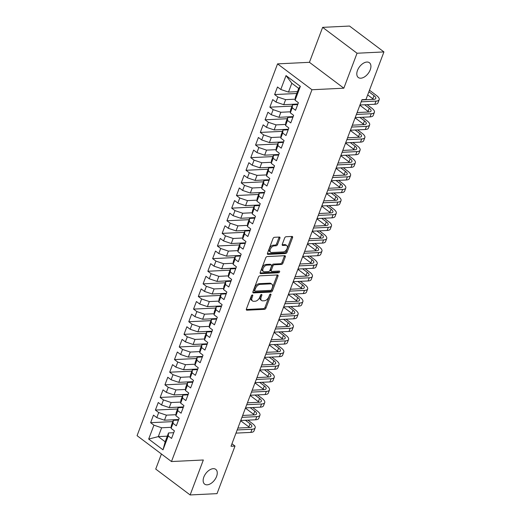 <?xml version="1.0" encoding="UTF-8"?>
<svg xmlns="http://www.w3.org/2000/svg" width="521" height="521" viewBox="0 0 521 521"><rect width="100%" height="100%" fill="white"/><g stroke="black" fill="none" stroke-linecap="round" stroke-linejoin="round"><path stroke-width="0.78" d="M252.385 294.945A0.99 0.586 126.9 0 0 251.369 295.843L246.4 309.005A1.42 0.84 126.9 0 0 246.524 310.093A1.42 0.84 126.9 0 0 246.908 310.197L264.505 309.344A1.42 0.84 126.9 0 0 265.951 308.054L270.927 294.893A0.99 0.586 126.9 0 0 270.835 294.131A0.99 0.586 126.9 0 0 270.568 294.059A0.99 0.586 126.9 0 0 269.559 294.958L268.914 296.664A4.533 2.683 126.9 0 1 264.284 300.78L262.818 300.851A4.533 2.683 126.9 0 1 261.594 300.513A4.533 2.683 126.9 0 1 261.19 297.042L261.835 295.335A0.99 0.586 126.9 0 0 261.744 294.573A0.99 0.586 126.9 0 0 261.477 294.502A0.99 0.586 126.9 0 0 260.467 295.4L259.823 297.107A4.533 2.683 126.9 0 1 255.192 301.223L253.727 301.294A4.533 2.683 126.9 0 1 252.503 300.956A4.533 2.683 126.9 0 1 252.099 297.484L252.744 295.778A0.99 0.586 126.9 0 0 252.652 295.023A0.99 0.586 126.9 0 0 252.385 294.945M360.806 78.196A9.241 5.471 126.9 0 0 369.376 71.651A9.241 5.471 126.9 0 0 369.415 62.735A9.241 5.471 126.9 0 0 366.914 62.045A9.241 5.471 126.9 0 0 358.344 68.59A9.241 5.471 126.9 0 0 358.305 77.505A9.241 5.471 126.9 0 0 360.806 78.196M207.156 484.83A9.241 5.471 126.9 0 0 215.72 478.278A9.241 5.471 126.9 0 0 215.759 469.369A9.241 5.471 126.9 0 0 213.258 468.672A9.241 5.471 126.9 0 0 204.688 475.224A9.241 5.471 126.9 0 0 204.655 484.139A9.241 5.471 126.9 0 0 207.156 484.83M279.901 238.247A1.42 0.84 126.9 0 0 279.777 237.159A1.42 0.84 126.9 0 0 279.393 237.055L274.456 237.296A1.42 0.84 126.9 0 0 273.011 238.585L267.488 253.199A1.42 0.84 126.9 0 0 267.612 254.287A1.42 0.84 126.9 0 0 267.996 254.391L285.593 253.532A1.42 0.84 126.9 0 0 287.038 252.249L292.561 237.628A1.42 0.84 126.9 0 0 292.437 236.547A1.42 0.84 126.9 0 0 292.053 236.436L286.088 236.729A1.42 0.84 126.9 0 0 284.642 238.019L282.278 244.271A1.42 0.84 126.9 0 0 282.408 245.358A1.42 0.84 126.9 0 0 282.792 245.463L285.749 245.319A3.79 2.247 126.9 0 1 286.771 245.606A3.79 2.247 126.9 0 1 286.758 249.259A3.79 2.247 126.9 0 1 283.242 251.949L271.656 252.509A3.79 2.247 126.9 0 1 270.633 252.229A3.79 2.247 126.9 0 1 270.646 248.569A3.79 2.247 126.9 0 1 274.163 245.886L276.091 245.788A1.42 0.84 126.9 0 0 277.537 244.505L279.901 238.247L278.969 237.55A1.42 0.84 126.9 0 0 279.08 237.068M357.041 53.233L322.636 27.359L309.428 62.318L343.834 88.192L357.041 53.233L383.931 51.924L365.957 99.498L361.971 99.693L231.018 446.256L235.004 446.061L231.956 443.768M343.834 88.192L311.962 89.742L171.474 461.547L137.069 435.673L277.556 63.875L311.962 89.742M161.425 453.993L155.727 469.076L190.132 494.95L203.34 459.991L171.474 461.547M190.132 494.95L217.023 493.641L235.004 446.061M259.901 275.824A1.42 0.84 126.9 0 0 258.455 277.107L252.926 291.727A1.42 0.84 126.9 0 0 253.056 292.809A1.42 0.84 126.9 0 0 253.44 292.919L271.037 292.06A1.42 0.84 126.9 0 0 272.483 290.777L278.006 276.156A1.42 0.84 126.9 0 0 277.875 275.068A1.42 0.84 126.9 0 0 277.498 274.964L259.901 275.824M260.207 272.463L265.73 257.843A1.42 0.84 126.9 0 1 267.175 256.56L284.772 255.7A1.42 0.84 126.9 0 1 285.156 255.811A1.42 0.84 126.9 0 1 285.287 256.892L282.923 263.151A1.42 0.84 126.9 0 1 281.477 264.434L274.339 264.785A1.42 0.84 126.9 0 0 272.893 266.068L271.324 270.217A1.42 0.84 126.9 0 0 271.448 271.304A1.42 0.84 126.9 0 0 271.832 271.408L279.263 271.05A0.99 0.586 126.9 0 1 279.53 271.122A0.99 0.586 126.9 0 1 279.53 272.079A0.99 0.586 126.9 0 1 278.605 272.783L260.715 273.655A1.42 0.84 126.9 0 1 260.337 273.551A1.42 0.84 126.9 0 1 260.207 272.463M167.293 436.175L158.293 436.618L165.177 441.788L163.001 449.831L168.25 435.947L171.552 438.428L174.411 430.854L171.109 428.373L173.018 423.326L176.319 425.807L179.178 418.233L175.877 415.751L177.785 410.704L181.087 413.186L183.946 405.618L180.65 403.13L182.552 398.083L185.854 400.564L188.719 392.997L185.417 390.509L187.326 385.462L190.627 387.943L193.486 380.376L190.185 377.894L192.093 372.841L195.395 375.328L198.254 367.754L194.952 365.273L196.86 360.226L200.162 362.707L203.027 355.133L199.725 352.652L201.634 347.605L204.929 350.086L207.794 342.512L204.493 340.031L206.401 334.983L209.702 337.465L212.561 329.891L209.26 327.409L211.168 322.362L214.47 324.844L217.329 317.269L214.027 314.788L215.935 309.741L219.237 312.222L222.102 304.648L218.8 302.167L220.709 297.12L224.01 299.601L226.869 292.034L223.568 289.546L225.476 284.499L228.778 286.98L231.637 279.412L228.335 276.925L230.243 271.877L233.545 274.359L236.404 266.791L233.108 264.31L235.01 259.256L238.312 261.744L241.177 254.17L237.876 251.689L239.784 246.641L243.086 249.123L245.945 241.549L242.643 239.067L244.551 234.02L247.853 236.501L250.712 228.927L247.41 226.446L249.318 221.399L252.62 223.88L255.479 216.306L252.184 213.825L254.092 208.778L257.387 211.259L260.253 203.685L256.951 201.204L258.859 196.156L262.161 198.638L265.02 191.064L261.718 188.582L263.626 183.535L266.928 186.017L269.787 178.449L266.485 175.961L268.393 170.914L271.695 173.395L274.56 165.828L271.259 163.34L273.167 158.293L276.462 160.774L279.328 153.207L276.026 150.725L277.934 145.672L281.236 148.159L284.095 140.585L280.793 138.104L282.701 133.057L286.003 135.538L288.862 127.964L285.56 125.483L287.468 120.436L290.77 122.917L293.636 115.343L290.334 112.862L292.242 107.814L295.544 110.296L298.403 102.722L295.101 100.24L295.368 97.251L298.702 88.414L291.825 83.243L288.484 92.074L297.484 91.637M163.001 449.831L148.68 439.06L153.929 425.175L161.634 427.78L171.201 427.311M172.796 421.613L150.628 422.694L153.929 425.175M150.628 422.694L153.487 415.126L156.788 417.608L158.697 412.56L166.401 415.159L175.974 414.696M177.57 408.992L155.395 410.073L158.697 412.56M155.395 410.073L158.26 402.505L161.556 404.986L163.464 399.939L171.168 402.538L180.741 402.075M182.337 396.377L160.162 397.451L163.464 399.939M160.162 397.451L163.027 389.884L166.329 392.365L168.237 387.318L175.935 389.916L185.509 389.454M187.104 383.756L164.936 384.837L168.237 387.318M164.936 384.837L167.795 377.263L171.096 379.744L173.005 374.697L180.709 377.302L190.282 376.833M191.871 371.134L169.703 372.215L173.005 374.697M169.703 372.215L172.562 364.641L175.864 367.123L177.772 362.075L185.476 364.68L195.049 364.212M196.645 358.513L174.47 359.594L177.772 362.075M174.47 359.594L177.335 352.02L180.631 354.501L182.539 349.454L190.243 352.059L199.817 351.59M201.412 345.892L179.237 346.973L182.539 349.454M179.237 346.973L182.103 339.399L185.404 341.88L187.313 336.833L195.017 339.438L204.584 338.969M206.179 333.271L184.011 334.352L187.313 336.833M184.011 334.352L186.87 326.778L190.172 329.259L192.08 324.212L199.784 326.817L209.357 326.348M210.946 320.649L188.778 321.731L192.08 324.212M188.778 321.731L191.637 314.156L194.939 316.644L196.847 311.591L204.551 314.196L214.124 313.727M215.72 308.028L193.545 309.109L196.847 311.591M193.545 309.109L196.41 301.542L199.712 304.023L201.614 298.976L209.318 301.574L218.892 301.112M220.487 295.407L198.319 296.488L201.614 298.976M198.319 296.488L201.178 288.921L204.479 291.402L206.388 286.355L214.092 288.953L223.659 288.491M225.254 282.792L203.086 283.867L206.388 286.355M203.086 283.867L205.945 276.299L209.247 278.781L211.155 273.733L218.859 276.332L228.432 275.87M230.022 270.171L207.853 271.252L211.155 273.733M207.853 271.252L210.712 263.678L214.014 266.159L215.922 261.112L223.626 263.717L233.2 263.248M234.795 257.55L212.62 258.631L215.922 261.112M212.62 258.631L215.486 251.057L218.787 253.538L220.696 248.491L228.393 251.096L237.967 250.627M239.562 244.929L217.394 246.01L220.696 248.491M217.394 246.01L220.253 238.436L223.555 240.917L225.463 235.87L233.167 238.475L242.734 238.006M244.329 232.307L222.161 233.388L225.463 235.87M222.161 233.388L225.02 225.814L228.322 228.296L230.23 223.249L237.934 225.853L247.508 225.385M249.103 219.686L226.928 220.767L230.23 223.249M226.928 220.767L229.794 213.193L233.089 215.674L234.997 210.627L242.701 213.232L252.275 212.763M253.87 207.065L231.695 208.146L234.997 210.627M231.695 208.146L234.561 200.572L237.863 203.06L239.771 198.006L247.468 200.611L257.042 200.142M258.637 194.444L236.469 195.525L239.771 198.006M236.469 195.525L239.328 187.957L242.63 190.439L244.538 185.391L252.242 187.99L261.816 187.527M263.405 181.822L241.236 182.904L244.538 185.391M241.236 182.904L244.095 175.336L247.397 177.817L249.305 172.77L257.009 175.369L266.583 174.906M268.178 169.208L246.003 170.282L249.305 172.77M246.003 170.282L248.869 162.715L252.164 165.196L254.072 160.149L261.776 162.747L271.35 162.285M272.945 156.587L250.777 157.668L254.072 160.149M250.777 157.668L253.636 150.094L256.938 152.575L258.846 147.528L266.55 150.133L276.117 149.664M277.713 143.965L255.544 145.046L258.846 147.528M255.544 145.046L258.403 137.472L261.705 139.954L263.613 134.906L271.317 137.511L280.891 137.043M282.48 131.344L260.311 132.425L263.613 134.906M260.311 132.425L263.17 124.851L266.472 127.332L268.38 122.285L276.084 124.89L285.658 124.421M287.253 118.723L265.078 119.804L268.38 122.285M265.078 119.804L267.944 112.23L271.246 114.711L273.147 109.664L280.852 112.269L290.425 111.8M292.02 106.102L269.852 107.183L273.147 109.664M269.852 107.183L272.711 99.609L276.013 102.09L277.921 97.043L285.625 99.648L295.192 99.179M296.788 93.48L274.619 94.561L277.921 97.043M274.619 94.561L277.478 86.987L280.78 89.475L286.029 75.591L300.343 86.356L295.101 100.24M297.706 104.571L292.502 104.819L290.594 109.872L290.334 112.862M292.242 107.814L292.502 104.819M280.78 89.475L288.484 92.074M286.029 75.591L291.825 83.243M292.939 117.186L287.735 117.44L285.827 122.494L285.56 125.483M287.468 120.436L287.735 117.44M285.625 99.648L283.717 104.695L297.921 104.005M276.013 102.09L283.717 104.695M288.165 129.807L282.968 130.061L281.06 135.108L280.793 138.104M282.701 133.057L282.968 130.061M280.852 112.269L278.943 117.316L293.147 116.626M271.246 114.711L278.943 117.316M283.398 142.428L278.194 142.682L276.293 147.73L276.026 150.725M277.934 145.672L278.194 142.682M276.084 124.89L274.176 129.937L288.38 129.247M266.472 127.332L274.176 129.937M278.631 155.05L273.427 155.304L271.519 160.351L271.259 163.34M273.167 158.293L273.427 155.304M271.317 137.511L269.409 142.559L283.613 141.862M261.705 139.954L269.409 142.559M273.857 167.671L268.66 167.925L266.752 172.972L266.485 175.961M268.393 170.914L268.66 167.925M266.55 150.133L264.642 155.18L278.846 154.483M256.938 152.575L264.642 155.18M269.09 180.292L263.893 180.546L261.985 185.593L261.718 188.582M263.626 183.535L263.893 180.546M261.776 162.747L259.868 167.801L274.072 167.104M252.164 165.196L259.868 167.801M264.323 192.913L259.119 193.167L257.211 198.214L256.951 201.204M258.859 196.156L259.119 193.167M257.009 175.369L255.101 180.416L269.305 179.725M247.397 177.817L255.101 180.416M259.556 205.535L254.352 205.788L252.444 210.836L252.184 213.825M254.092 208.778L254.352 205.788M252.242 187.99L250.334 193.037L264.538 192.347M242.63 190.439L250.334 193.037M254.782 218.156L249.585 218.403L247.677 223.457L247.41 226.446M249.318 221.399L249.585 218.403M247.468 200.611L245.567 205.658L259.764 204.968M237.863 203.06L245.567 205.658M250.015 230.77L244.818 231.024L242.91 236.078L242.643 239.067M244.551 234.02L244.818 231.024M242.701 213.232L240.793 218.279L254.997 217.589M233.089 215.674L240.793 218.279M245.248 243.392L240.044 243.646L238.136 248.693L237.876 251.689M239.784 246.641L240.044 243.646M237.934 225.853L236.026 230.901L250.23 230.21M228.322 228.296L236.026 230.901M240.481 256.013L235.277 256.267L233.369 261.314L233.108 264.31M235.01 259.256L235.277 256.267M233.167 238.475L231.259 243.522L245.463 242.832M223.555 240.917L231.259 243.522M235.707 268.634L230.51 268.888L228.602 273.935L228.335 276.925M230.243 271.877L230.51 268.888M228.393 251.096L226.485 256.143L240.689 255.446M218.787 253.538L226.485 256.143M230.94 281.255L225.736 281.509L223.835 286.557L223.568 289.546M225.476 284.499L225.736 281.509M223.626 263.717L221.718 268.764L235.922 268.068M214.014 266.159L221.718 268.764M226.173 293.877L220.969 294.131L219.061 299.178L218.8 302.167M220.709 297.12L220.969 294.131M218.859 276.332L216.951 281.386L231.155 280.689M209.247 278.781L216.951 281.386M221.405 306.498L216.202 306.752L214.294 311.799L214.027 314.788M215.935 309.741L216.202 306.752M214.092 288.953L212.184 294L226.388 293.31M204.479 291.402L212.184 294M216.632 319.119L211.435 319.373L209.527 324.42L209.26 327.409M211.168 322.362L211.435 319.373M209.318 301.574L207.41 306.622L221.614 305.931M199.712 304.023L207.41 306.622M211.865 331.74L206.661 331.988L204.753 337.041L204.493 340.031M206.401 334.983L206.661 331.988M204.551 314.196L202.643 319.243L216.847 318.552M194.939 316.644L202.643 319.243M207.097 344.355L201.894 344.609L199.986 349.663L199.725 352.652M201.634 347.605L201.894 344.609M199.784 326.817L197.876 331.864L212.08 331.174M190.172 329.259L197.876 331.864M202.324 356.976L197.127 357.23L195.219 362.277L194.952 365.273M196.86 360.226L197.127 357.23M195.017 339.438L193.109 344.485L207.312 343.795M185.404 341.88L193.109 344.485M197.557 369.597L192.36 369.851L190.452 374.899L190.185 377.894M192.093 372.841L192.36 369.851M190.243 352.059L188.335 357.106L202.539 356.416M180.631 354.501L188.335 357.106M192.79 382.219L187.586 382.473L185.678 387.52L185.417 390.509M187.326 385.462L187.586 382.473M185.476 364.68L183.568 369.728L197.772 369.031M175.864 367.123L183.568 369.728M188.022 394.84L182.819 395.094L180.911 400.141L180.65 403.13M182.552 398.083L182.819 395.094M180.709 377.302L178.801 382.349L193.004 381.652M171.096 379.744L178.801 382.349M183.249 407.461L178.052 407.715L176.144 412.762L175.877 415.751M177.785 410.704L178.052 407.715M175.935 389.916L174.034 394.97L188.231 394.273M166.329 392.365L174.034 394.97M178.482 420.082L173.285 420.336L171.376 425.383L171.109 428.373M173.018 423.326L173.285 420.336M171.168 402.538L169.26 407.585L183.464 406.894M161.556 404.986L169.26 407.585M173.714 432.704L168.511 432.958L165.177 441.788M168.25 435.947L168.511 432.958M166.401 415.159L164.493 420.206L178.696 419.516M156.788 417.608L164.493 420.206M383.931 51.924L349.526 26.05L322.636 27.359M309.428 62.318L277.556 63.875M161.634 427.78L158.293 436.618L148.68 439.06M298.702 88.414L300.343 86.356M251.728 295.296L251.168 296.781A4.533 2.683 126.9 0 0 251.571 300.252L252.503 300.956M261.594 300.513L260.663 299.809A4.533 2.683 126.9 0 1 260.259 296.338L260.826 294.847M246.296 309.487L263.574 308.64A1.42 0.84 126.9 0 0 265.02 307.357L269.917 294.404M252.822 292.203L270.106 291.363A1.42 0.84 126.9 0 0 271.552 290.073L277.074 275.459A1.42 0.84 126.9 0 0 277.179 274.977M254.815 290.295A0.99 0.586 126.9 0 0 254.899 291.057A0.99 0.586 126.9 0 0 255.166 291.128L270.614 290.379A0.99 0.586 126.9 0 0 271.63 289.481L272.307 287.683A4.533 2.683 126.9 0 0 271.903 284.212A4.533 2.683 126.9 0 0 270.673 283.867L260.116 284.381A4.533 2.683 126.9 0 0 255.492 288.504L254.815 290.295L253.883 289.598A0.99 0.586 126.9 0 0 253.968 290.36L254.899 291.057M271.903 284.212L270.972 283.509A4.533 2.683 126.9 0 0 269.748 283.17L270.673 283.867M253.883 289.598L254.561 287.8A4.533 2.683 126.9 0 1 259.184 283.685L269.748 283.17M271.448 271.304L270.523 270.607A1.42 0.84 126.9 0 1 270.392 269.52L271.962 265.371A1.42 0.84 126.9 0 1 273.408 264.082L280.545 263.737A1.42 0.84 126.9 0 0 281.991 262.447L284.355 256.195A1.42 0.84 126.9 0 0 284.459 255.72M260.103 272.939L277.68 272.086A0.99 0.586 126.9 0 0 278.728 271.076M266.934 265.143A3.79 2.247 126.9 0 0 263.418 267.833A3.79 2.247 126.9 0 0 263.405 271.487A3.79 2.247 126.9 0 0 264.427 271.773L268.51 271.571A1.42 0.84 126.9 0 0 269.956 270.288L271.526 266.133A1.42 0.84 126.9 0 0 271.395 265.052A1.42 0.84 126.9 0 0 271.011 264.948L266.934 265.143L266.003 264.447A3.79 2.247 126.9 0 0 262.486 267.13A3.79 2.247 126.9 0 0 262.473 270.79L263.405 271.487M271.395 265.052L270.464 264.349A1.42 0.84 126.9 0 0 270.086 264.245L271.011 264.948M266.003 264.447L270.086 264.245M270.633 252.229L269.702 251.526A3.79 2.247 126.9 0 1 269.715 247.872A3.79 2.247 126.9 0 1 273.232 245.183L275.166 245.091A1.42 0.84 126.9 0 0 276.612 243.802L278.969 237.55M286.771 245.606L285.84 244.903A3.79 2.247 126.9 0 0 284.818 244.623L285.749 245.319M282.174 244.746L284.818 244.623M267.384 253.675L284.661 252.835A1.42 0.84 126.9 0 0 286.107 251.545L291.63 236.931A1.42 0.84 126.9 0 0 291.74 236.456M247.892 420.147L252.522 423.632A10.83 3.855 -159.3 0 1 255.179 427.826L253.988 430.978A10.83 3.855 -159.3 0 1 250.835 432.397L235.98 433.12M255.179 427.826A10.83 3.855 -159.3 0 1 252.027 429.239L237.172 429.962M237.889 428.067L249.702 427.494A7.216 2.566 20.7 0 0 251.806 426.549A7.216 2.566 20.7 0 0 250.034 423.755L245.404 420.271M249.552 427.5A7.216 2.566 20.7 0 0 248.843 426.907L240.656 420.753M252.665 407.533L257.289 411.01A10.83 3.855 -159.3 0 1 259.953 415.204L258.761 418.356A10.83 3.855 -159.3 0 1 255.603 419.776L240.748 420.499M259.953 415.204A10.83 3.855 -159.3 0 1 256.794 416.618L241.939 417.341M242.662 415.445L254.469 414.872A7.216 2.566 20.7 0 0 256.573 413.928A7.216 2.566 20.7 0 0 254.802 411.134L250.171 407.65M254.32 414.879A7.216 2.566 20.7 0 0 253.61 414.286L245.424 408.132M257.433 394.911L262.063 398.389A10.83 3.855 -159.3 0 1 264.72 402.583L263.528 405.735A10.83 3.855 -159.3 0 1 260.376 407.155L245.521 407.878M264.72 402.583A10.83 3.855 -159.3 0 1 261.568 403.996L246.713 404.726M247.429 402.824L259.243 402.251A7.216 2.566 20.7 0 0 261.34 401.307A7.216 2.566 20.7 0 0 259.569 398.513L254.938 395.029M259.087 402.258A7.216 2.566 20.7 0 0 258.377 401.665L250.191 395.511M262.2 382.29L266.83 385.768A10.83 3.855 -159.3 0 1 269.487 389.962L268.295 393.114A10.83 3.855 -159.3 0 1 265.143 394.534L250.288 395.257M269.487 389.962A10.83 3.855 -159.3 0 1 266.335 391.375L251.48 392.105M252.197 390.209L264.01 389.63A7.216 2.566 20.7 0 0 266.114 388.686A7.216 2.566 20.7 0 0 264.342 385.892L259.712 382.407M263.86 389.636A7.216 2.566 20.7 0 0 263.151 389.044L254.958 382.889M266.967 369.669L271.597 373.147A10.83 3.855 -159.3 0 1 274.254 377.341L273.063 380.493A10.83 3.855 -159.3 0 1 269.911 381.913L255.056 382.635M274.254 377.341A10.83 3.855 -159.3 0 1 271.102 378.76L256.247 379.483M256.964 377.588L268.777 377.009A7.216 2.566 20.7 0 0 270.881 376.064A7.216 2.566 20.7 0 0 269.11 373.27L264.479 369.793M268.628 377.015A7.216 2.566 20.7 0 0 267.918 376.429L259.732 370.268M271.741 357.048L276.364 360.532A10.83 3.855 -159.3 0 1 279.028 364.72L277.836 367.878A10.83 3.855 -159.3 0 1 274.678 369.291L259.823 370.014M279.028 364.72A10.83 3.855 -159.3 0 1 275.87 366.139L261.021 366.862M261.737 364.967L273.545 364.387A7.216 2.566 20.7 0 0 275.648 363.443A7.216 2.566 20.7 0 0 273.877 360.649L269.246 357.172M273.395 364.394A7.216 2.566 20.7 0 0 272.685 363.808L264.499 357.647M276.508 344.427L281.138 347.911A10.83 3.855 -159.3 0 1 283.795 352.098L282.603 355.257A10.83 3.855 -159.3 0 1 279.451 356.67L264.596 357.393M283.795 352.098A10.83 3.855 -159.3 0 1 280.643 353.518L265.788 354.241M266.505 352.346L278.318 351.766A7.216 2.566 20.7 0 0 280.422 350.822A7.216 2.566 20.7 0 0 278.644 348.028L274.02 344.55M278.162 351.779A7.216 2.566 20.7 0 0 277.452 351.187L269.266 345.032M281.275 331.805L285.905 335.29A10.83 3.855 -159.3 0 1 288.562 339.477L287.371 342.636A10.83 3.855 -159.3 0 1 284.219 344.049L269.364 344.778M288.562 339.477A10.83 3.855 -159.3 0 1 285.41 340.897L270.555 341.62M271.272 339.725L283.085 339.151A7.216 2.566 20.7 0 0 285.189 338.201A7.216 2.566 20.7 0 0 283.417 335.407L278.787 331.929M282.936 339.158A7.216 2.566 20.7 0 0 282.226 338.565L274.039 332.411M286.042 319.184L290.672 322.668A10.83 3.855 -159.3 0 1 293.33 326.856L292.138 330.014A10.83 3.855 -159.3 0 1 288.986 331.434L274.131 332.157M293.33 326.856A10.83 3.855 -159.3 0 1 290.177 328.276L275.322 328.998M276.039 327.103L287.853 326.53A7.216 2.566 20.7 0 0 289.956 325.586A7.216 2.566 20.7 0 0 288.185 322.792L283.554 319.308M287.703 326.537A7.216 2.566 20.7 0 0 286.993 325.944L278.807 319.79M290.816 306.563L295.446 310.047A10.83 3.855 -159.3 0 1 298.103 314.241L296.911 317.393A10.83 3.855 -159.3 0 1 293.753 318.813L278.904 319.536M298.103 314.241A10.83 3.855 -159.3 0 1 294.945 315.654L280.096 316.377M280.812 314.482L292.62 313.909A7.216 2.566 20.7 0 0 294.723 312.965A7.216 2.566 20.7 0 0 292.952 310.171L288.321 306.687M292.47 313.916A7.216 2.566 20.7 0 0 291.76 313.323L283.574 307.169M295.583 293.948L300.213 297.426A10.83 3.855 -159.3 0 1 302.87 301.62L301.679 304.772A10.83 3.855 -159.3 0 1 298.526 306.192L283.671 306.915M302.87 301.62A10.83 3.855 -159.3 0 1 299.718 303.033L284.863 303.756M285.58 301.861L297.393 301.288A7.216 2.566 20.7 0 0 299.497 300.343A7.216 2.566 20.7 0 0 297.719 297.55L293.095 294.065M297.244 301.294A7.216 2.566 20.7 0 0 296.527 300.702L288.341 294.547M300.35 281.327L304.98 284.805A10.83 3.855 -159.3 0 1 307.637 288.999L306.446 292.151A10.83 3.855 -159.3 0 1 303.294 293.57L288.439 294.293M307.637 288.999A10.83 3.855 -159.3 0 1 304.485 290.412L289.63 291.141M290.347 289.24L302.16 288.667A7.216 2.566 20.7 0 0 304.264 287.722A7.216 2.566 20.7 0 0 302.493 284.928L297.862 281.444M302.011 288.673A7.216 2.566 20.7 0 0 301.301 288.08L293.115 281.926M305.117 268.706L309.748 272.183A10.83 3.855 -159.3 0 1 312.411 276.377L311.213 279.53A10.83 3.855 -159.3 0 1 308.061 280.949L293.206 281.672M312.411 276.377A10.83 3.855 -159.3 0 1 309.253 277.791L294.398 278.52M295.114 276.625L306.928 276.045A7.216 2.566 20.7 0 0 309.031 275.101A7.216 2.566 20.7 0 0 307.26 272.307L302.629 268.823M306.778 276.052A7.216 2.566 20.7 0 0 306.068 275.459L297.882 269.305M309.891 256.085L314.521 259.562A10.83 3.855 -159.3 0 1 317.178 263.756L315.986 266.908A10.83 3.855 -159.3 0 1 312.828 268.328L297.979 269.051M317.178 263.756A10.83 3.855 -159.3 0 1 314.026 265.176L299.171 265.899M299.888 264.004L311.701 263.424A7.216 2.566 20.7 0 0 313.798 262.48A7.216 2.566 20.7 0 0 312.027 259.686L307.397 256.208M311.545 263.431A7.216 2.566 20.7 0 0 310.835 262.845L302.649 256.684M314.658 243.463L319.288 246.947A10.83 3.855 -159.3 0 1 321.945 251.135L320.754 254.294A10.83 3.855 -159.3 0 1 317.602 255.707L302.747 256.43M321.945 251.135A10.83 3.855 -159.3 0 1 318.793 252.555L303.938 253.278M304.655 251.382L316.468 250.803A7.216 2.566 20.7 0 0 318.572 249.859A7.216 2.566 20.7 0 0 316.801 247.065L312.17 243.587M316.319 250.809A7.216 2.566 20.7 0 0 315.602 250.223L307.416 244.062M319.425 230.842L324.055 234.326A10.83 3.855 -159.3 0 1 326.713 238.514L325.521 241.672A10.83 3.855 -159.3 0 1 322.369 243.086L307.514 243.808M326.713 238.514A10.83 3.855 -159.3 0 1 323.561 239.934L308.706 240.656M309.422 238.761L321.236 238.182A7.216 2.566 20.7 0 0 323.339 237.237A7.216 2.566 20.7 0 0 321.568 234.443L316.937 230.966M321.086 238.195A7.216 2.566 20.7 0 0 320.376 237.602L312.19 231.448M324.199 218.221L328.823 221.705A10.83 3.855 -159.3 0 1 331.486 225.893L330.294 229.051A10.83 3.855 -159.3 0 1 327.136 230.464L312.281 231.194M331.486 225.893A10.83 3.855 -159.3 0 1 328.328 227.312L313.473 228.035M314.196 226.14L326.003 225.567A7.216 2.566 20.7 0 0 328.106 224.616A7.216 2.566 20.7 0 0 326.335 221.822L321.704 218.345M325.853 225.573A7.216 2.566 20.7 0 0 325.143 224.981L316.957 218.827M328.966 205.6L333.596 209.084A10.83 3.855 -159.3 0 1 336.253 213.271L335.062 216.43A10.83 3.855 -159.3 0 1 331.91 217.85L317.055 218.573M336.253 213.271A10.83 3.855 -159.3 0 1 333.101 214.691L318.246 215.414M318.963 213.519L330.776 212.946A7.216 2.566 20.7 0 0 332.873 212.001A7.216 2.566 20.7 0 0 331.102 209.208L326.472 205.723M330.62 212.952A7.216 2.566 20.7 0 0 329.91 212.36L321.724 206.205M333.733 192.978L338.363 196.463A10.83 3.855 -159.3 0 1 341.021 200.657L339.829 203.809A10.83 3.855 -159.3 0 1 336.677 205.228L321.822 205.951M341.021 200.657A10.83 3.855 -159.3 0 1 337.868 202.07L323.013 202.793M323.73 200.898L335.544 200.325A7.216 2.566 20.7 0 0 337.647 199.38A7.216 2.566 20.7 0 0 335.876 196.586L331.245 193.102M335.394 200.331A7.216 2.566 20.7 0 0 334.684 199.738L326.498 193.584M338.5 180.364L343.131 183.841A10.83 3.855 -159.3 0 1 345.788 188.035L344.596 191.187A10.83 3.855 -159.3 0 1 341.444 192.607L326.589 193.33M345.788 188.035A10.83 3.855 -159.3 0 1 342.636 189.449L327.781 190.172M328.497 188.276L340.311 187.703A7.216 2.566 20.7 0 0 342.414 186.759A7.216 2.566 20.7 0 0 340.643 183.965L336.012 180.481M340.161 187.71A7.216 2.566 20.7 0 0 339.451 187.117L331.265 180.963M343.274 167.742L347.898 171.22A10.83 3.855 -159.3 0 1 350.561 175.414L349.37 178.566A10.83 3.855 -159.3 0 1 346.211 179.986L331.356 180.709M350.561 175.414A10.83 3.855 -159.3 0 1 347.403 176.827L332.554 177.557M333.271 175.655L345.078 175.082A7.216 2.566 20.7 0 0 347.181 174.138A7.216 2.566 20.7 0 0 345.41 171.344L340.78 167.86M344.928 175.089A7.216 2.566 20.7 0 0 344.218 174.496L336.032 168.342M348.041 155.121L352.671 158.599A10.83 3.855 -159.3 0 1 355.329 162.793L354.137 165.945A10.83 3.855 -159.3 0 1 350.985 167.365L336.13 168.088M355.329 162.793A10.83 3.855 -159.3 0 1 352.176 164.213L337.321 164.936M338.038 163.04L349.852 162.461A7.216 2.566 20.7 0 0 351.955 161.517A7.216 2.566 20.7 0 0 350.177 158.723L345.553 155.238M349.695 162.467A7.216 2.566 20.7 0 0 348.985 161.875L340.799 155.72M352.808 142.5L357.439 145.978A10.83 3.855 -159.3 0 1 360.096 150.172L358.904 153.324A10.83 3.855 -159.3 0 1 355.752 154.744L340.897 155.466M360.096 150.172A10.83 3.855 -159.3 0 1 356.944 151.591L342.089 152.314M342.805 150.419L354.619 149.84A7.216 2.566 20.7 0 0 356.722 148.895A7.216 2.566 20.7 0 0 354.951 146.101L350.32 142.624M354.469 149.846A7.216 2.566 20.7 0 0 353.759 149.26L345.573 143.099M357.575 129.879L362.206 133.363A10.83 3.855 -159.3 0 1 364.863 137.551L363.671 140.709A10.83 3.855 -159.3 0 1 360.519 142.122L345.664 142.845M364.863 137.551A10.83 3.855 -159.3 0 1 361.711 138.97L346.856 139.693M347.572 137.798L359.386 137.218A7.216 2.566 20.7 0 0 361.489 136.274A7.216 2.566 20.7 0 0 359.718 133.48L355.088 130.003M359.236 137.225A7.216 2.566 20.7 0 0 358.526 136.639L350.34 130.478M362.349 117.258L366.979 120.742A10.83 3.855 -159.3 0 1 369.636 124.929L368.445 128.088A10.83 3.855 -159.3 0 1 365.286 129.501L350.438 130.23M369.636 124.929A10.83 3.855 -159.3 0 1 366.478 126.349L351.629 127.072M352.346 125.177L364.153 124.597A7.216 2.566 20.7 0 0 366.256 123.653A7.216 2.566 20.7 0 0 364.485 120.859L359.855 117.381M364.003 124.61A7.216 2.566 20.7 0 0 363.293 124.018L355.107 117.863M367.116 104.636L371.747 108.121A10.83 3.855 -159.3 0 1 374.404 112.308L373.212 115.467A10.83 3.855 -159.3 0 1 370.06 116.88L355.205 117.609M374.404 112.308A10.83 3.855 -159.3 0 1 371.252 113.728L356.397 114.451M357.113 112.556L368.927 111.982A7.216 2.566 20.7 0 0 371.03 111.032A7.216 2.566 20.7 0 0 369.252 108.238L364.628 104.76M368.777 111.989A7.216 2.566 20.7 0 0 368.06 111.396L359.874 105.242M369.467 90.205L376.514 95.499A10.83 3.855 -159.3 0 1 379.171 99.687L377.979 102.845A10.83 3.855 -159.3 0 1 374.827 104.265L359.972 104.988M379.171 99.687A10.83 3.855 -159.3 0 1 376.019 101.107L361.164 101.829M361.88 99.934L373.694 99.361A7.216 2.566 20.7 0 0 375.797 98.417A7.216 2.566 20.7 0 0 374.026 95.623L368.881 91.755M373.544 99.368A7.216 2.566 20.7 0 0 372.834 98.775L367.689 94.907M251.168 296.781L252.099 297.484M260.988 294.704L261.835 295.335M260.259 296.338L261.19 297.042M270.08 294.261L270.927 294.893M265.02 307.357L265.951 308.054M263.574 308.64L264.505 309.344M246.316 309.754L246.908 310.197M251.897 295.147L252.744 295.778M277.074 275.459L278.006 276.156M271.552 290.073L272.483 290.777M270.106 291.363L271.037 292.06M252.848 292.47L253.44 292.919M259.184 283.685L260.116 284.381M254.561 287.8L255.492 288.504M284.355 256.195L285.287 256.892M281.991 262.447L282.923 263.151M280.545 263.737L281.477 264.434M273.408 264.082L274.339 264.785M271.962 265.371L272.893 266.068M270.392 269.52L271.324 270.217M277.68 272.086L278.605 272.783M260.122 273.212L260.715 273.655M276.612 243.802L277.537 244.505M275.166 245.091L276.091 245.788M273.232 245.183L274.163 245.886M282.2 245.02L282.792 245.463M291.63 236.931L292.561 237.628M286.107 251.545L287.038 252.249M284.661 252.835L285.593 253.532M267.403 253.948L267.996 254.391M250.835 432.397L252.027 429.239M248.843 426.907L250.034 423.755M255.603 419.776L256.794 416.618M253.61 414.286L254.802 411.134M260.376 407.155L261.568 403.996M258.377 401.665L259.569 398.513M265.143 394.534L266.335 391.375M263.151 389.044L264.342 385.892M269.911 381.913L271.102 378.76M267.918 376.429L269.11 373.27M274.678 369.291L275.87 366.139M272.685 363.808L273.877 360.649M279.451 356.67L280.643 353.518M277.452 351.187L278.644 348.028M284.219 344.049L285.41 340.897M282.226 338.565L283.417 335.407M288.986 331.434L290.177 328.276M286.993 325.944L288.185 322.792M293.753 318.813L294.945 315.654M291.76 313.323L292.952 310.171M298.526 306.192L299.718 303.033M296.527 300.702L297.719 297.55M303.294 293.57L304.485 290.412M301.301 288.08L302.493 284.928M308.061 280.949L309.253 277.791M306.068 275.459L307.26 272.307M312.828 268.328L314.026 265.176M310.835 262.845L312.027 259.686M317.602 255.707L318.793 252.555M315.602 250.223L316.801 247.065M322.369 243.086L323.561 239.934M320.376 237.602L321.568 234.443M327.136 230.464L328.328 227.312M325.143 224.981L326.335 221.822M331.91 217.85L333.101 214.691M329.91 212.36L331.102 209.208M336.677 205.228L337.868 202.07M334.684 199.738L335.876 196.586M341.444 192.607L342.636 189.449M339.451 187.117L340.643 183.965M346.211 179.986L347.403 176.827M344.218 174.496L345.41 171.344M350.985 167.365L352.176 164.213M348.985 161.875L350.177 158.723M355.752 154.744L356.944 151.591M353.759 149.26L354.951 146.101M360.519 142.122L361.711 138.97M358.526 136.639L359.718 133.48M365.286 129.501L366.478 126.349M363.293 124.018L364.485 120.859M370.06 116.88L371.252 113.728M368.06 111.396L369.252 108.238M374.827 104.265L376.019 101.107M372.834 98.775L374.026 95.623"/></g></svg>

